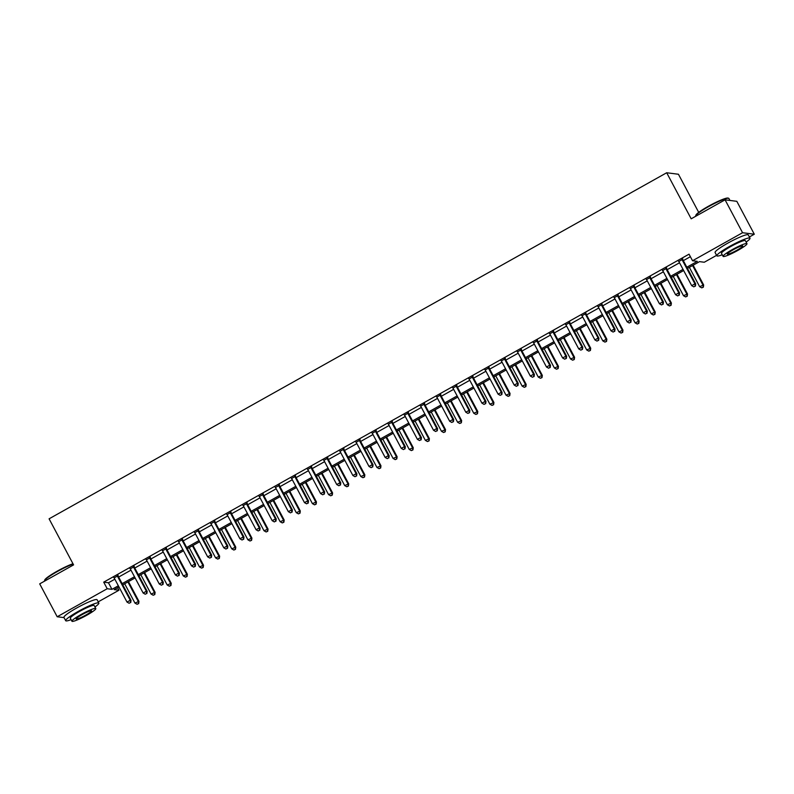 <?xml version="1.0" encoding="UTF-8"?>
<svg xmlns="http://www.w3.org/2000/svg" width="794" height="794" viewBox="0 0 794 794"><rect width="100%" height="100%" fill="white"/><g stroke="black" fill="none" stroke-linecap="round" stroke-linejoin="round"><path stroke-width="1.19" d="M698.71 212.375L678.443 174.253L666.692 172.755L49.089 518.819L73.584 564.881L39.7 583.868L57.188 616.759L107.21 588.731L111.964 589.346L118.346 585.774M666.692 172.755L691.187 218.807L725.061 199.82L736.812 201.319L754.3 234.22L749.367 236.979M716.595 255.34L704.288 262.238L699.524 261.633L687.445 268.402M117.611 587.709L118.951 590.23L98.208 601.862M686.82 267.221L697.301 261.355L692.537 260.75L689.043 254.169L103.706 582.151L108.47 582.766L114.842 579.193M118.643 577.059L130.98 570.152M134.772 568.018L147.108 561.11M150.91 558.986L163.246 552.068M167.048 549.944L179.384 543.027M183.176 540.903L195.513 533.985M199.314 531.861L211.651 524.943M215.442 522.819L227.779 515.901M231.58 513.778L243.917 506.87M247.708 504.736L260.045 497.828M263.846 495.694L276.183 488.786M279.984 486.653L292.321 479.745M296.112 477.621L308.449 470.703M312.25 468.579L324.587 461.661M328.379 459.537L340.715 452.62M344.517 450.496L356.853 443.578M360.645 441.454L372.982 434.546M376.783 432.412L389.12 425.505M392.921 423.371L405.258 416.463M409.049 414.329L421.386 407.421M425.187 405.297L437.524 398.38M441.315 396.256L453.652 389.338M457.453 387.214L469.79 380.296M473.581 378.172L485.918 371.255M489.719 369.131L502.056 362.223M505.857 360.089L518.194 353.181M521.986 351.047L534.322 344.139M538.124 342.006L550.46 335.098M554.252 332.974L566.588 326.056M570.39 323.932L582.727 317.014M586.518 314.89L598.855 307.973M602.656 305.849L614.993 298.931M618.794 296.807L631.131 289.889M634.922 287.765L647.259 280.858M651.06 278.724L663.397 271.816M667.188 269.682L679.525 262.774M683.326 260.64L690.383 256.69M682.79 259.251L678.81 261.484M666.652 268.293L662.682 270.526M650.524 277.334L646.544 279.557M634.386 286.376L630.416 288.599M618.258 295.418L614.278 297.641M602.12 304.459L598.14 306.683M585.992 313.491L582.012 315.724M569.854 322.533L565.874 324.766M553.716 331.574L549.746 333.808M537.588 340.616L533.608 342.849M521.45 349.658L517.48 351.881M505.321 358.699L501.342 360.923M489.183 367.741L485.203 369.964M473.055 376.783L469.075 379.006M456.917 385.815L452.937 388.048M440.779 394.856L436.809 397.089M424.651 403.898L420.671 406.131M408.513 412.94L404.543 415.173M392.385 421.981L388.405 424.214M376.247 431.023L372.267 433.246M360.119 440.065L356.139 442.288M343.981 449.106L340.001 451.329M327.843 458.148L323.873 460.371M311.714 467.18L307.735 469.413M295.576 476.221L291.606 478.454M279.448 485.263L275.468 487.496M263.31 494.305L259.33 496.538M247.182 503.346L243.202 505.57M231.044 512.388L227.064 514.611M214.906 521.43L210.936 523.653M198.778 530.471L194.798 532.695M182.64 539.503L178.67 541.736M166.512 548.545L162.532 550.778M150.374 557.587L146.394 559.82M134.246 566.628L130.266 568.861M118.108 575.67L114.128 577.893M725.061 199.82L742.559 232.721L754.3 234.22M64.066 617.633L57.188 616.759M103.706 582.151L107.21 588.731M692.537 260.75L742.559 232.721M122.137 583.64L134.474 576.732M138.275 574.598L150.612 567.69M154.403 565.556L166.74 558.648M170.541 556.525L182.878 549.607M186.679 547.483L199.016 540.565M202.807 538.441L215.144 531.523M218.946 529.399L231.282 522.482M235.074 520.358L247.41 513.45M251.212 511.316L263.548 504.408M267.34 502.274L279.677 495.367M283.478 493.233L295.815 486.325M299.616 484.201L311.953 477.283M315.744 475.159L328.081 468.242M331.882 466.118L344.219 459.2M348.01 457.076L360.347 450.158M364.148 448.034L376.485 441.117M380.276 438.993L392.613 432.085M396.414 429.951L408.751 423.043M412.552 420.909L424.889 414.002M428.681 411.868L441.017 404.96M444.819 402.836L457.155 395.918M460.947 393.794L473.284 386.877M477.085 384.753L489.422 377.835M493.213 375.711L505.55 368.793M509.351 366.669L521.688 359.761M525.489 357.628L537.826 350.72M541.617 348.586L553.954 341.678M557.755 339.544L570.092 332.636M573.883 330.512L586.22 323.595M590.021 321.471L602.358 314.553M606.15 312.429L618.486 305.511M622.288 303.387L634.624 296.47M638.426 294.346L650.762 287.428M654.554 285.304L666.891 278.396M670.692 276.262L683.029 269.355M118.971 586.945L114.187 589.624L118.951 590.23M683.654 270.526L671.317 277.443M667.516 279.567L655.179 286.485M651.388 288.609L639.051 295.527M635.25 297.651L622.913 304.568M619.121 306.692L606.785 313.6M602.983 315.734L590.647 322.642M586.845 324.776L574.509 331.684M570.717 333.817L558.381 340.725M554.579 342.849L542.242 349.767M538.451 351.891L526.114 358.809M522.313 360.933L509.976 367.85M506.185 369.974L493.848 376.892M490.047 379.016L477.71 385.924M473.909 388.058L461.572 394.965M457.781 397.099L445.444 404.007M441.643 406.141L429.306 413.049M425.515 415.173L413.178 422.09M409.376 424.214L397.04 431.132M393.248 433.256L380.912 440.174M377.11 442.298L364.774 449.215M360.972 451.339L348.635 458.257M344.844 460.381L332.507 467.289M328.706 469.423L316.369 476.331M312.578 478.464L300.241 485.372M296.44 487.506L284.103 494.414M280.312 496.538L267.975 503.456M264.174 505.579L251.837 512.497M248.036 514.621L235.699 521.539M231.908 523.663L219.571 530.581M215.77 532.705L203.433 539.612M199.641 541.746L187.305 548.654M183.503 550.788L171.167 557.696M167.375 559.83L155.029 566.737M151.237 568.861L138.9 575.779M135.099 577.903L122.762 584.821M108.47 582.766L111.964 589.346M681.996 259.152L682.016 259.35A1.499 1.469 -82.7 0 0 682.185 259.896L694.919 283.845L691.693 285.651L678.959 261.702A1.499 1.469 -82.7 0 0 678.602 261.266L678.453 261.137M682.731 258.735L682.81 259.459A1.499 1.469 -82.7 0 0 682.979 259.995L695.713 283.944L694.919 283.845L695.097 286.128L693.807 286.852L695.097 286.128M695.415 286.168L695.713 283.944M691.693 285.651L693.807 286.852M689.351 267.34L699.633 286.664L703.653 284.957L693.152 265.206M703.037 287.14L701.747 287.865L703.355 287.18L702.859 284.857L692.576 265.524M701.747 287.865L699.633 286.664M703.653 284.957L703.355 287.18M665.868 268.193L665.888 268.392A1.499 1.469 -82.7 0 0 666.057 268.938L678.791 292.887L675.565 294.693L662.831 270.744A1.499 1.469 -82.7 0 0 662.474 270.307L662.315 270.178M666.603 267.776L666.682 268.491A1.499 1.469 -82.7 0 0 666.851 269.037L679.585 292.986L678.791 292.887L678.969 295.169L677.679 295.894L678.969 295.169M679.287 295.209L679.585 292.986M675.565 294.693L677.679 295.894M649.73 277.235L649.75 277.434A1.499 1.469 -82.7 0 0 649.919 277.979L662.653 301.928L659.427 303.735L646.693 279.786A1.499 1.469 -82.7 0 0 646.336 279.349L646.187 279.22M650.465 276.818L650.544 277.533A1.499 1.469 -82.7 0 0 650.713 278.079L663.447 302.028L662.653 301.928L662.831 304.211L661.541 304.936L662.831 304.211M663.149 304.251L663.447 302.028M659.427 303.735L661.541 304.936M633.592 286.277L633.622 286.475A1.499 1.469 -82.7 0 0 633.791 287.021L646.524 310.97L643.289 312.776L630.555 288.827A1.499 1.469 -82.7 0 0 630.208 288.391L630.049 288.262M634.337 285.86L634.416 286.574A1.499 1.469 -82.7 0 0 634.585 287.12L647.318 311.069L646.524 310.97L646.703 313.253L645.413 313.977L646.703 313.253M647.021 313.293L647.318 311.069M643.289 312.776L645.413 313.977M673.223 276.372L683.495 295.705L687.515 293.998L677.014 274.248M686.899 296.182L685.609 296.906L687.217 296.222L686.721 293.899L676.448 274.565M685.609 296.906L683.495 295.705M687.515 293.998L687.217 296.222M657.085 285.413L667.367 304.747L671.387 303.04L660.876 283.289M670.771 305.224L669.481 305.948L671.089 305.263L670.593 302.941L660.31 283.607M669.481 305.948L667.367 304.747M671.387 303.04L671.089 305.263M640.947 294.455L651.229 313.789L655.249 312.082L644.748 292.331M654.633 314.265L653.343 314.99L654.951 314.305L654.455 311.982L644.172 292.649M653.343 314.99L651.229 313.789M655.249 312.082L654.951 314.305M617.464 295.308L617.484 295.517A1.499 1.469 -82.7 0 0 617.653 296.063L630.386 320.012L627.161 321.818L614.427 297.869A1.499 1.469 -82.7 0 0 614.07 297.432L613.921 297.303M618.198 294.902L618.278 295.616A1.499 1.469 -82.7 0 0 618.447 296.162L631.18 320.111L630.386 320.012L630.565 322.295L629.275 323.019L630.565 322.295M630.883 322.334L631.18 320.111M627.161 321.818L629.275 323.019M624.818 303.497L635.091 322.83L639.11 321.123L628.61 301.373M638.505 323.307L637.215 324.031L638.823 323.347L638.326 321.024L628.044 301.69M637.215 324.031L635.091 322.83M639.11 321.123L638.823 323.347M695.713 215.74L695.901 215.144A18.322 2.293 -28 0 1 708.208 206.371A18.322 2.293 -28 0 1 727.999 198.073L728.604 198.252A18.778 2.342 152 0 0 708.327 206.758A18.778 2.342 152 0 0 695.713 215.74A18.778 2.342 152 0 0 695.713 216.077L695.792 216.226M729.934 200.445L728.872 198.45A18.778 2.342 152 0 0 728.604 198.252M746.122 242.091A18.778 2.342 152 0 0 750.002 238.18A18.778 2.342 152 0 0 729.458 246.497A18.778 2.342 152 0 0 716.843 255.817A18.778 2.342 152 0 0 722.252 254.785M750.002 238.18L748.256 234.895A18.778 2.342 152 0 0 727.711 243.202A18.778 2.342 152 0 0 715.096 252.522L716.843 255.817M723.096 256.373L721.488 253.346A13.518 1.687 -28 0 1 730.569 246.636A13.518 1.687 -28 0 1 745.358 240.651L746.965 243.679A13.518 1.687 152 0 0 732.177 249.663A13.518 1.687 152 0 0 723.096 256.373A13.518 1.687 152 0 0 737.894 250.388A13.518 1.687 152 0 0 746.965 243.679M733.19 249.792A8.714 1.092 152 0 0 727.344 254.12A8.714 1.092 152 0 0 736.872 250.259A8.714 1.092 152 0 0 742.727 245.932A8.714 1.092 152 0 0 733.19 249.792M73.137 564.048A18.778 2.342 152 0 0 57.168 571.63A18.778 2.342 152 0 0 44.553 580.622L44.742 580.017A18.322 2.293 -28 0 1 57.049 571.243A18.322 2.293 -28 0 1 72.969 563.73M94.962 606.963A18.778 2.342 152 0 0 98.843 603.063A18.778 2.342 152 0 0 78.298 611.37A18.778 2.342 152 0 0 65.684 620.69A18.778 2.342 152 0 0 71.093 619.657M98.843 603.063L97.096 599.768A18.778 2.342 152 0 0 76.552 608.075A18.778 2.342 152 0 0 63.937 617.395L65.684 620.69M71.936 621.245L70.329 618.218A13.518 1.687 -28 0 1 79.41 611.509A13.518 1.687 -28 0 1 94.198 605.524L95.806 608.551A13.518 1.687 152 0 0 81.018 614.536A13.518 1.687 152 0 0 71.936 621.245A13.518 1.687 152 0 0 86.735 615.261A13.518 1.687 152 0 0 95.806 608.551M82.03 614.665A8.714 1.092 152 0 0 76.184 618.992A8.714 1.092 152 0 0 85.712 615.132A8.714 1.092 152 0 0 91.568 610.814A8.714 1.092 152 0 0 82.03 614.665M601.326 304.35L601.356 304.559A1.499 1.469 -82.7 0 0 601.515 305.104L614.248 329.053L611.023 330.86L598.289 306.911A1.499 1.469 -82.7 0 0 597.942 306.474L597.783 306.335M602.06 303.943L602.14 304.658A1.499 1.469 -82.7 0 0 602.309 305.204L615.042 329.153L614.248 329.053L614.437 331.336L613.137 332.051L614.437 331.336M614.745 331.376L615.042 329.153M611.023 330.86L613.137 332.051M585.198 313.392L585.218 313.6A1.499 1.469 -82.7 0 0 585.386 314.136L598.12 338.085L594.895 339.901L582.161 315.952A1.499 1.469 -82.7 0 0 581.804 315.506L581.645 315.377M585.932 312.985L586.012 313.699A1.499 1.469 -82.7 0 0 586.18 314.245L598.914 338.194L598.12 338.085L598.299 340.368L597.009 341.092L598.299 340.368M598.616 340.418L598.914 338.194M594.895 339.901L597.009 341.092M569.06 322.433L569.08 322.642A1.499 1.469 -82.7 0 0 569.248 323.178L581.982 347.127L578.757 348.933L566.023 324.994A1.499 1.469 -82.7 0 0 565.665 324.548L565.517 324.418M569.794 322.027L569.874 322.741A1.499 1.469 -82.7 0 0 570.042 323.287L582.776 347.226L581.982 347.127L582.161 349.41L580.871 350.134L582.161 349.41M582.478 349.449L582.776 347.226M578.757 348.933L580.871 350.134M552.932 331.475L552.952 331.674A1.499 1.469 -82.7 0 0 553.12 332.22L565.854 356.169L562.628 357.975L549.895 334.026A1.499 1.469 -82.7 0 0 549.537 333.589L549.379 333.46M553.666 331.058L553.746 331.783A1.499 1.469 -82.7 0 0 553.914 332.319L566.648 356.268L565.854 356.169L566.033 358.451L564.742 359.176L566.033 358.451M566.35 358.491L566.648 356.268M562.628 357.975L564.742 359.176M536.794 340.517L536.813 340.715A1.499 1.469 -82.7 0 0 536.982 341.261L549.716 365.21L546.49 367.017L533.757 343.068A1.499 1.469 -82.7 0 0 533.399 342.631L533.25 342.502M537.528 340.1L537.607 340.825A1.499 1.469 -82.7 0 0 537.776 341.36L550.51 365.309L549.716 365.21L549.895 367.493L548.604 368.218L549.895 367.493M550.212 367.533L550.51 365.309M546.49 367.017L548.604 368.218M608.68 312.538L618.963 331.872L622.982 330.165L612.482 310.414M622.367 332.349L621.077 333.063L622.685 332.388L622.188 330.066L611.906 310.732M621.077 333.063L618.963 331.872M622.982 330.165L622.685 332.388M592.552 321.58L602.825 340.914L606.844 339.207L596.344 319.456M606.229 341.38L604.939 342.105L606.547 341.43L606.05 339.098L595.778 319.774M604.939 342.105L602.825 340.914M606.844 339.207L606.547 341.43M576.414 330.622L586.697 349.946L590.716 348.238L580.216 328.488M590.101 350.422L588.811 351.147L590.418 350.462L589.922 348.139L579.64 328.815M588.811 351.147L586.697 349.946M590.716 348.238L590.418 350.462M560.286 339.663L570.558 358.987L574.578 357.28L564.077 337.529M573.963 359.464L572.673 360.188L574.28 359.503L573.784 357.181L563.512 337.847M572.673 360.188L570.558 358.987M574.578 357.28L574.28 359.503M544.148 348.705L554.43 368.029L558.45 366.322L547.939 346.571M557.835 368.505L556.544 369.23L558.152 368.545L557.656 366.223L547.374 346.889M556.544 369.23L554.43 368.029M558.45 366.322L558.152 368.545M520.656 349.558L520.685 349.757A1.499 1.469 -82.7 0 0 520.854 350.303L533.588 374.252L530.352 376.058L517.619 352.109A1.499 1.469 -82.7 0 0 517.271 351.673L517.112 351.543M521.4 349.142L521.479 349.856A1.499 1.469 -82.7 0 0 521.648 350.402L534.382 374.351L533.588 374.252L533.766 376.535L532.476 377.259L533.766 376.535M534.084 376.574L534.382 374.351M530.352 376.058L532.476 377.259M528.01 357.737L538.292 377.071L542.312 375.363L531.811 355.613M541.697 377.547L540.406 378.272L542.014 377.587L541.518 375.264L531.236 355.93M540.406 378.272L538.292 377.071M542.312 375.363L542.014 377.587M504.527 358.6L504.547 358.799A1.499 1.469 -82.7 0 0 504.716 359.345L517.45 383.294L514.224 385.1L501.49 361.151A1.499 1.469 -82.7 0 0 501.133 360.714L500.984 360.585M505.262 358.183L505.341 358.898A1.499 1.469 -82.7 0 0 505.51 359.444L518.244 383.393L517.45 383.294L517.628 385.576L516.338 386.301L517.628 385.576M517.946 385.616L518.244 383.393M514.224 385.1L516.338 386.301M511.882 366.778L522.154 386.112L526.174 384.405L515.673 364.654M525.568 386.589L524.278 387.313L525.886 386.628L525.39 384.306L515.108 364.972M524.278 387.313L522.154 386.112M526.174 384.405L525.886 386.628M488.389 367.632L488.419 367.84A1.499 1.469 -82.7 0 0 488.578 368.386L501.312 392.335L498.086 394.142L485.352 370.193A1.499 1.469 -82.7 0 0 485.005 369.756L484.846 369.627M489.124 367.225L489.203 367.94A1.499 1.469 -82.7 0 0 489.372 368.485L502.106 392.435L501.312 392.335L501.5 394.618L500.2 395.343L501.5 394.618M501.808 394.658L502.106 392.435M498.086 394.142L500.2 395.343M495.744 375.82L506.026 395.154L510.046 393.447L499.545 373.696M509.43 395.63L508.14 396.355L509.748 395.67L509.252 393.348L498.969 374.014M508.14 396.355L506.026 395.154M510.046 393.447L509.748 395.67M472.261 376.674L472.281 376.882A1.499 1.469 -82.7 0 0 472.45 377.428L485.184 401.377L481.958 403.183L469.224 379.234A1.499 1.469 -82.7 0 0 468.867 378.798L468.708 378.669M472.996 376.267L473.075 376.981A1.499 1.469 -82.7 0 0 473.244 377.527L485.978 401.476L485.184 401.377L485.362 403.66L484.072 404.384L485.362 403.66M485.68 403.699L485.978 401.476M481.958 403.183L484.072 404.384M479.616 384.862L489.888 404.196L493.908 402.489L483.407 382.738M493.292 404.672L492.002 405.397L493.61 404.712L493.114 402.389L482.841 383.055M492.002 405.397L489.888 404.196M493.908 402.489L493.61 404.712M456.123 385.715L456.143 385.924A1.499 1.469 -82.7 0 0 456.312 386.47L469.046 410.409L465.82 412.225L453.086 388.276A1.499 1.469 -82.7 0 0 452.729 387.829L452.58 387.7M456.858 385.308L456.937 386.023A1.499 1.469 -82.7 0 0 457.106 386.569L469.84 410.518L469.046 410.409L469.224 412.701L467.934 413.416L469.224 412.701M469.542 412.741L469.84 410.518M465.82 412.225L467.934 413.416M463.478 393.903L473.76 413.237L477.78 411.53L467.279 391.779M477.164 413.714L475.874 414.428L477.482 413.753L476.986 411.421L466.703 392.097M475.874 414.428L473.76 413.237M477.78 411.53L477.482 413.753M439.985 394.757L440.015 394.965A1.499 1.469 -82.7 0 0 440.184 395.501L452.917 419.45L449.692 421.267L436.958 397.318A1.499 1.469 -82.7 0 0 436.601 396.871L436.442 396.742M440.73 394.35L440.809 395.065A1.499 1.469 -82.7 0 0 440.978 395.611L453.711 419.56L452.917 419.45L453.096 421.733L451.806 422.458L453.096 421.733M453.414 421.773L453.711 419.56M449.692 421.267L451.806 422.458M447.34 402.945L457.622 422.279L461.642 420.572L451.141 400.811M461.026 422.745L459.736 423.47L461.344 422.785L460.848 420.463L450.575 401.139M459.736 423.47L457.622 422.279M461.642 420.572L461.344 422.785M423.857 403.799L423.877 404.007A1.499 1.469 -82.7 0 0 424.046 404.543L436.779 428.492L433.554 430.298L420.82 406.349A1.499 1.469 -82.7 0 0 420.463 405.913L420.314 405.784M424.592 403.382L424.671 404.106A1.499 1.469 -82.7 0 0 424.84 404.642L437.573 428.591L436.779 428.492L436.958 430.775L435.668 431.499L436.958 430.775M437.276 430.814L437.573 428.591M433.554 430.298L435.668 431.499M407.719 412.84L407.749 413.039A1.499 1.469 -82.7 0 0 407.918 413.585L420.651 437.534L417.416 439.34L404.682 415.391A1.499 1.469 -82.7 0 0 404.335 414.954L404.176 414.825M408.453 412.423L408.543 413.148A1.499 1.469 -82.7 0 0 408.712 413.684L421.435 437.633L420.651 437.534L420.83 439.816L419.54 440.541L420.83 439.816M421.148 439.856L421.435 437.633M417.416 439.34L419.54 440.541M391.591 421.882L391.611 422.08A1.499 1.469 -82.7 0 0 391.779 422.626L404.513 446.575L401.288 448.382L388.554 424.433A1.499 1.469 -82.7 0 0 388.197 423.996L388.048 423.867M392.325 421.465L392.405 422.18A1.499 1.469 -82.7 0 0 392.573 422.726L405.307 446.675L404.513 446.575L404.692 448.858L403.402 449.583L404.692 448.858M405.009 448.898L405.307 446.675M401.288 448.382L403.402 449.583M375.453 430.924L375.473 431.122A1.499 1.469 -82.7 0 0 375.641 431.668L388.375 455.617L385.15 457.423L372.416 433.474A1.499 1.469 -82.7 0 0 372.068 433.038L371.91 432.909M376.187 430.507L376.267 431.221A1.499 1.469 -82.7 0 0 376.435 431.767L389.169 455.716L388.375 455.617L388.554 457.9L387.264 458.624L388.554 457.9M388.871 457.94L389.169 455.716M385.15 457.423L387.264 458.624M359.325 439.965L359.345 440.164A1.499 1.469 -82.7 0 0 359.513 440.71L372.247 464.659L369.021 466.465L356.288 442.516A1.499 1.469 -82.7 0 0 355.93 442.079L355.772 441.95M360.059 439.548L360.139 440.263A1.499 1.469 -82.7 0 0 360.307 440.809L373.041 464.758L372.247 464.659L372.426 466.941L371.135 467.666L372.426 466.941M372.743 466.981L373.041 464.758M369.021 466.465L371.135 467.666M343.187 448.997L343.207 449.206A1.499 1.469 -82.7 0 0 343.375 449.751L356.109 473.7L352.883 475.507L340.15 451.558A1.499 1.469 -82.7 0 0 339.792 451.121L339.643 450.992M343.921 448.59L344.001 449.305A1.499 1.469 -82.7 0 0 344.169 449.851L356.903 473.8L356.109 473.7L356.288 475.983L354.997 476.708L356.288 475.983M356.605 476.023L356.903 473.8M352.883 475.507L354.997 476.708M327.049 458.039L327.078 458.247A1.499 1.469 -82.7 0 0 327.247 458.793L339.981 482.742L336.755 484.548L324.021 460.599A1.499 1.469 -82.7 0 0 323.664 460.163L323.505 460.024M327.793 457.632L327.872 458.346A1.499 1.469 -82.7 0 0 328.041 458.892L340.775 482.841L339.981 482.742L340.16 485.025L338.869 485.739L340.16 485.025M340.477 485.065L340.775 482.841M336.755 484.548L338.869 485.739M310.92 467.08L310.94 467.289A1.499 1.469 -82.7 0 0 311.109 467.825L323.843 491.774L320.617 493.59L307.883 469.641A1.499 1.469 -82.7 0 0 307.526 469.194L307.377 469.065M311.655 466.673L311.734 467.388A1.499 1.469 -82.7 0 0 311.903 467.934L324.637 491.883L323.843 491.774L324.021 494.057L322.731 494.781L324.021 494.057M324.339 494.106L324.637 491.883M320.617 493.59L322.731 494.781M294.782 476.122L294.812 476.331A1.499 1.469 -82.7 0 0 294.981 476.866L307.715 500.816L304.479 502.622L291.745 478.683A1.499 1.469 -82.7 0 0 291.398 478.236L291.239 478.107M295.517 475.715L295.606 476.43A1.499 1.469 -82.7 0 0 295.765 476.976L308.499 500.915L307.715 500.816L307.893 503.098L306.603 503.823L307.893 503.098M308.211 503.138L308.499 500.915M304.479 502.622L306.603 503.823M278.654 485.164L278.674 485.362A1.499 1.469 -82.7 0 0 278.843 485.908L291.577 509.857L288.351 511.664L275.617 487.714A1.499 1.469 -82.7 0 0 275.26 487.278L275.111 487.149M279.389 484.747L279.468 485.471A1.499 1.469 -82.7 0 0 279.637 486.007L292.371 509.956L291.577 509.857L291.755 512.14L290.465 512.864L291.755 512.14M292.073 512.18L292.371 509.956M288.351 511.664L290.465 512.864M262.516 494.205L262.536 494.404A1.499 1.469 -82.7 0 0 262.705 494.95L275.439 518.899L272.213 520.705L259.479 496.756A1.499 1.469 -82.7 0 0 259.132 496.319L258.973 496.19M263.251 493.789L263.33 494.513A1.499 1.469 -82.7 0 0 263.499 495.049L276.233 518.998L275.439 518.899L275.617 521.182L274.327 521.906L275.617 521.182M275.935 521.221L276.233 518.998M272.213 520.705L274.327 521.906M246.388 503.247L246.408 503.446A1.499 1.469 -82.7 0 0 246.577 503.992L259.31 527.941L256.085 529.747L243.351 505.798A1.499 1.469 -82.7 0 0 242.994 505.361L242.835 505.232M247.123 502.83L247.202 503.545A1.499 1.469 -82.7 0 0 247.371 504.091L260.104 528.04L259.31 527.941L259.489 530.223L258.199 530.948L259.489 530.223M259.807 530.263L260.104 528.04M256.085 529.747L258.199 530.948M230.25 512.289L230.27 512.487A1.499 1.469 -82.7 0 0 230.439 513.033L243.172 536.982L239.947 538.789L227.213 514.84A1.499 1.469 -82.7 0 0 226.856 514.403L226.707 514.274M230.985 511.872L231.064 512.587A1.499 1.469 -82.7 0 0 231.233 513.132L243.966 537.081L243.172 536.982L243.351 539.265L242.061 539.989L243.351 539.265M243.669 539.305L243.966 537.081M239.947 538.789L242.061 539.989M214.112 521.321L214.142 521.529A1.499 1.469 -82.7 0 0 214.311 522.075L227.044 546.024L223.819 547.83L211.085 523.881A1.499 1.469 -82.7 0 0 210.728 523.444L210.569 523.315M214.856 520.914L214.936 521.628A1.499 1.469 -82.7 0 0 215.105 522.174L227.838 546.123L227.044 546.024L227.223 548.307L225.933 549.031L227.223 548.307M227.541 548.346L227.838 546.123M223.819 547.83L225.933 549.031M197.984 530.362L198.004 530.571A1.499 1.469 -82.7 0 0 198.172 531.117L210.906 555.066L207.681 556.872L194.947 532.923A1.499 1.469 -82.7 0 0 194.59 532.486L194.441 532.347M198.718 529.955L198.798 530.67A1.499 1.469 -82.7 0 0 198.966 531.216L211.7 555.165L210.906 555.066L211.085 557.348L209.795 558.073L211.085 557.348M211.403 557.388L211.7 555.165M207.681 556.872L209.795 558.073M181.846 539.404L181.876 539.612A1.499 1.469 -82.7 0 0 182.044 540.158L194.778 564.097L191.543 565.914L178.809 541.965A1.499 1.469 -82.7 0 0 178.461 541.518L178.303 541.389M182.58 538.997L182.67 539.712A1.499 1.469 -82.7 0 0 182.828 540.257L195.562 564.206L194.778 564.097L194.957 566.39L193.667 567.105L194.957 566.39M195.274 566.43L195.562 564.206M191.543 565.914L193.667 567.105M165.718 548.446L165.738 548.654A1.499 1.469 -82.7 0 0 165.906 549.19L178.64 573.139L175.414 574.955L162.681 551.006A1.499 1.469 -82.7 0 0 162.323 550.56L162.175 550.431M166.452 548.039L166.532 548.753A1.499 1.469 -82.7 0 0 166.7 549.299L179.434 573.248L178.64 573.139L178.819 575.422L177.528 576.146L178.819 575.422M179.136 575.461L179.434 573.248M175.414 574.955L177.528 576.146M149.58 557.487L149.6 557.696A1.499 1.469 -82.7 0 0 149.768 558.232L162.502 582.181L159.276 583.987L146.543 560.038A1.499 1.469 -82.7 0 0 146.195 559.601L146.036 559.472M150.314 557.07L150.394 557.795A1.499 1.469 -82.7 0 0 150.562 558.331L163.296 582.28L162.502 582.181L162.681 584.463L161.39 585.188L162.681 584.463M162.998 584.503L163.296 582.28M159.276 583.987L161.39 585.188M431.211 411.987L441.494 431.311L445.513 429.604L435.003 409.853M444.898 431.787L443.608 432.512L445.216 431.827L444.719 429.504L434.437 410.18M443.608 432.512L441.494 431.311M445.513 429.604L445.216 431.827M415.073 421.028L425.356 440.352L429.375 438.645L418.875 418.895M428.76 440.829L427.47 441.553L429.078 440.868L428.581 438.546L418.299 419.212M427.47 441.553L425.356 440.352M429.375 438.645L429.078 440.868M398.945 430.06L409.218 449.394L413.237 447.687L402.737 427.936M412.632 449.87L411.342 450.595L412.949 449.91L412.443 447.588L402.171 428.254M411.342 450.595L409.218 449.394M413.237 447.687L412.949 449.91M382.807 439.102L393.09 458.436L397.109 456.729L386.609 436.978M396.494 458.912L395.204 459.637L396.811 458.952L396.315 456.629L386.033 437.296M395.204 459.637L393.09 458.436M397.109 456.729L396.811 458.952M366.679 448.144L376.952 467.477L380.971 465.77L370.47 446.02M380.356 467.954L379.066 468.678L380.673 467.994L380.177 465.671L369.905 446.337M379.066 468.678L376.952 467.477M380.971 465.77L380.673 467.994M350.541 457.185L360.823 476.519L364.843 474.812L354.342 455.061M364.228 476.996L362.937 477.72L364.545 477.035L364.049 474.713L353.767 455.379M362.937 477.72L360.823 476.519M364.843 474.812L364.545 477.035M334.403 466.227L344.685 485.561L348.705 483.854L338.204 464.103M348.09 486.037L346.799 486.752L348.407 486.077L347.911 483.754L337.639 464.421M346.799 486.752L344.685 485.561M348.705 483.854L348.407 486.077M318.275 475.269L328.557 494.602L332.577 492.895L322.066 473.145M331.961 495.069L330.671 495.793L332.279 495.119L331.783 492.786L321.501 473.462M330.671 495.793L328.557 494.602M332.577 492.895L332.279 495.119M302.137 484.31L312.419 503.634L316.439 501.927L305.938 482.176M315.823 504.111L314.533 504.835L316.141 504.15L315.645 501.828L305.362 482.504M314.533 504.835L312.419 503.634M316.439 501.927L316.141 504.15M286.009 493.352L296.281 512.676L300.301 510.969L289.8 491.218M299.695 513.152L298.405 513.877L300.013 513.192L299.507 510.87L289.234 491.536M298.405 513.877L296.281 512.676M300.301 510.969L300.013 513.192M269.871 502.394L280.153 521.718L284.173 520.01L273.672 500.26M283.557 522.194L282.267 522.918L283.875 522.234L283.379 519.911L273.096 500.577M282.267 522.918L280.153 521.718M284.173 520.01L283.875 522.234M253.743 511.425L264.015 530.759L268.035 529.052L257.534 509.301M267.419 531.236L266.129 531.96L267.737 531.275L267.241 528.953L256.968 509.619M266.129 531.96L264.015 530.759M268.035 529.052L267.737 531.275M237.605 520.467L247.887 539.801L251.906 538.094L241.406 518.343M251.291 540.277L250.001 541.002L251.609 540.317L251.112 537.995L240.83 518.661M250.001 541.002L247.887 539.801M251.906 538.094L251.609 540.317M221.466 529.509L231.749 548.843L235.768 547.135L225.268 527.385M235.153 549.319L233.863 550.044L235.471 549.359L234.974 547.036L224.702 527.702M233.863 550.044L231.749 548.843M235.768 547.135L235.471 549.359M205.338 538.55L215.611 557.884L219.64 556.177L209.13 536.426M219.025 558.361L217.735 559.085L219.343 558.4L218.846 556.078L208.564 536.744M217.735 559.085L215.611 557.884M219.64 556.177L219.343 558.4M189.2 547.592L199.483 566.926L203.502 565.219L193.002 545.468M202.887 567.402L201.597 568.117L203.204 567.442L202.708 565.11L192.426 545.786M201.597 568.117L199.483 566.926M203.502 565.219L203.204 567.442M173.072 556.634L183.345 575.968L187.364 574.261L176.863 554.5M186.759 576.434L185.468 577.159L187.076 576.474L186.57 574.151L176.298 554.827M185.468 577.159L183.345 575.968M187.364 574.261L187.076 576.474M156.934 565.675L167.216 584.999L171.236 583.292L160.735 563.541M170.621 585.476L169.33 586.2L170.938 585.515L170.442 583.193L160.16 563.869M169.33 586.2L167.216 584.999M171.236 583.292L170.938 585.515M133.452 566.529L133.471 566.727A1.499 1.469 -82.7 0 0 133.64 567.273L146.374 591.222L143.148 593.029L130.415 569.08A1.499 1.469 -82.7 0 0 130.057 568.643L129.898 568.514M134.186 566.112L134.265 566.837A1.499 1.469 -82.7 0 0 134.434 567.373L147.168 591.322L146.374 591.222L146.553 593.505L145.262 594.23L146.553 593.505M146.87 593.545L147.168 591.322M143.148 593.029L145.262 594.23M140.806 574.717L151.078 594.041L155.098 592.334L144.597 572.583M154.483 594.517L153.192 595.242L154.8 594.557L154.304 592.235L144.032 572.901M153.192 595.242L151.078 594.041M155.098 592.334L154.8 594.557M117.314 575.571L117.333 575.769A1.499 1.469 -82.7 0 0 117.502 576.315L130.236 600.264L127.01 602.07L114.276 578.121A1.499 1.469 -82.7 0 0 113.919 577.685L113.77 577.556M118.048 575.154L118.127 575.868A1.499 1.469 -82.7 0 0 118.296 576.414L131.03 600.363L130.236 600.264L130.415 602.547L129.124 603.271L130.415 602.547M130.732 602.586L131.03 600.363M127.01 602.07L129.124 603.271M124.668 583.749L134.95 603.083L138.97 601.376L128.469 581.625M138.355 603.559L137.064 604.284L138.672 603.599L138.176 601.276L127.894 581.942M137.064 604.284L134.95 603.083M138.97 601.376L138.672 603.599M682.016 259.35L682.81 259.459M682.185 259.896L682.979 259.995M665.888 268.392L666.682 268.491M666.057 268.938L666.851 269.037M649.75 277.434L650.544 277.533M649.919 277.979L650.713 278.079M633.622 286.475L634.416 286.574M633.791 287.021L634.585 287.12M617.484 295.517L618.278 295.616M617.653 296.063L618.447 296.162M601.356 304.559L602.14 304.658M601.515 305.104L602.309 305.204M585.218 313.6L586.012 313.699M585.386 314.136L586.18 314.245M569.08 322.642L569.874 322.741M569.248 323.178L570.042 323.287M552.952 331.674L553.746 331.783M553.12 332.22L553.914 332.319M536.813 340.715L537.607 340.825M536.982 341.261L537.776 341.36M520.685 349.757L521.479 349.856M520.854 350.303L521.648 350.402M504.547 358.799L505.341 358.898M504.716 359.345L505.51 359.444M488.419 367.84L489.203 367.94M488.578 368.386L489.372 368.485M472.281 376.882L473.075 376.981M472.45 377.428L473.244 377.527M456.143 385.924L456.937 386.023M456.312 386.47L457.106 386.569M440.015 394.965L440.809 395.065M440.184 395.501L440.978 395.611M423.877 404.007L424.671 404.106M424.046 404.543L424.84 404.642M407.749 413.039L408.543 413.148M407.918 413.585L408.712 413.684M391.611 422.08L392.405 422.18M391.779 422.626L392.573 422.726M375.473 431.122L376.267 431.221M375.641 431.668L376.435 431.767M359.345 440.164L360.139 440.263M359.513 440.71L360.307 440.809M343.207 449.206L344.001 449.305M343.375 449.751L344.169 449.851M327.078 458.247L327.872 458.346M327.247 458.793L328.041 458.892M310.94 467.289L311.734 467.388M311.109 467.825L311.903 467.934M294.812 476.331L295.606 476.43M294.981 476.866L295.765 476.976M278.674 485.362L279.468 485.471M278.843 485.908L279.637 486.007M262.536 494.404L263.33 494.513M262.705 494.95L263.499 495.049M246.408 503.446L247.202 503.545M246.577 503.992L247.371 504.091M230.27 512.487L231.064 512.587M230.439 513.033L231.233 513.132M214.142 521.529L214.936 521.628M214.311 522.075L215.105 522.174M198.004 530.571L198.798 530.67M198.172 531.117L198.966 531.216M181.876 539.612L182.67 539.712M182.044 540.158L182.828 540.257M165.738 548.654L166.532 548.753M165.906 549.19L166.7 549.299M149.6 557.696L150.394 557.795M149.768 558.232L150.562 558.331M133.471 566.727L134.265 566.837M133.64 567.273L134.434 567.373M117.333 575.769L118.127 575.868M117.502 576.315L118.296 576.414"/></g></svg>
